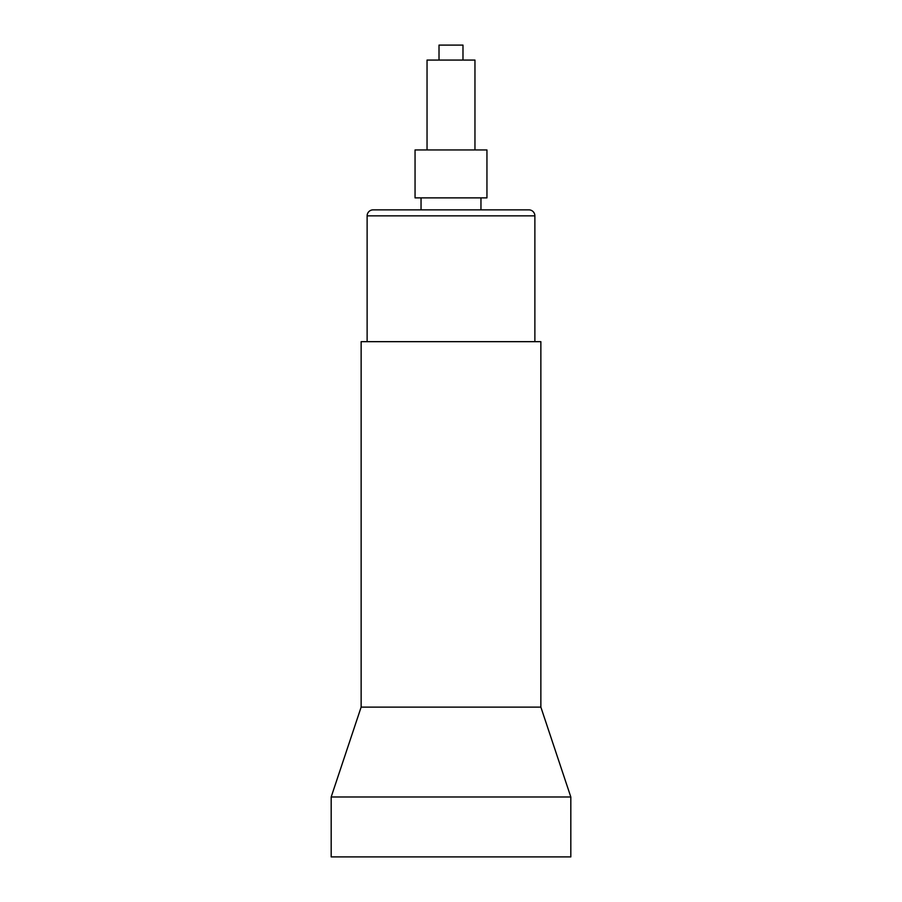 <?xml version="1.0" encoding="UTF-8"?>
<svg xmlns="http://www.w3.org/2000/svg" width="902" height="902" viewBox="0 0 902 902"><rect width="100%" height="100%" fill="white"/><g stroke="black" fill="none" stroke-linecap="round" stroke-linejoin="round"><path stroke-width="1.35" d="M367.125 341.666L367.125 215.849A5.987 5.987 0 0 1 373.112 209.862L528.888 209.862A5.987 5.987 0 0 1 534.875 215.849L534.875 341.666M540.862 341.666L361.138 341.666L361.138 707.123L540.862 707.123L540.862 341.666M361.138 707.123L331.181 796.985L570.819 796.985L540.862 707.123M570.819 796.985L570.819 856.9L331.181 856.9L331.181 796.985M480.958 209.862L480.958 197.876M421.042 209.862L421.042 197.876M415.055 197.876L486.945 197.876L486.945 149.946L415.055 149.946L415.055 197.876M427.041 149.946L427.041 60.073L474.959 60.073L474.959 149.946M439.015 60.073L439.015 45.1L462.985 45.1L462.985 60.073M367.125 215.849L534.875 215.849"/></g></svg>
